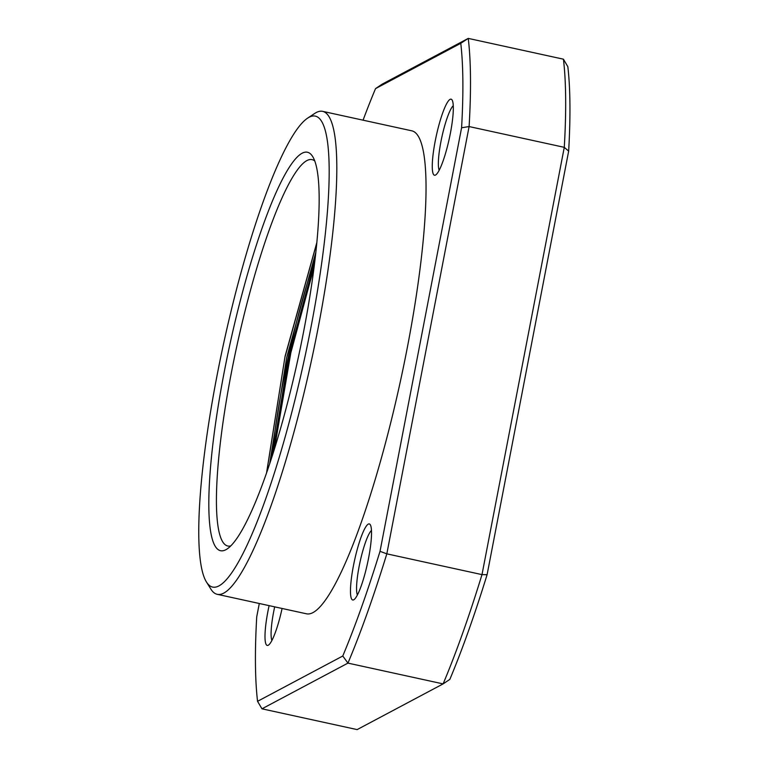<?xml version="1.0" encoding="UTF-8"?>
<svg xmlns="http://www.w3.org/2000/svg" width="768" height="768" viewBox="0 0 768 768"><rect width="100%" height="100%" fill="white"/><g stroke="black" fill="none" stroke-linecap="round" stroke-linejoin="round"><path stroke-width="1.15" d="M230.736 545.923A197.731 33.754 102.3 0 1 227.75 546.01A197.731 33.754 102.3 0 1 231.245 373.392A197.731 33.754 102.3 0 1 312.106 159.648A197.731 33.754 102.3 0 1 314.784 160.982M303.869 330.326A203.914 34.81 102.3 0 1 227.04 549.024A203.914 34.81 102.3 0 1 224.093 372.739A203.914 34.81 102.3 0 1 312.71 156.614A203.914 34.81 102.3 0 1 303.869 330.326M216.835 376.589A240.989 41.136 102.3 0 1 307.642 118.128A240.989 41.136 102.3 0 1 311.126 326.477A240.989 41.136 102.3 0 1 206.39 581.894A240.989 41.136 102.3 0 1 216.835 376.589M206.39 581.894L210.864 589.094A247.162 42.192 -77.7 0 0 217.21 594.307A247.162 42.192 -77.7 0 0 318.288 327.13A247.162 42.192 -77.7 0 0 322.656 111.35A247.162 42.192 -77.7 0 0 314.717 113.443L307.642 118.128M217.21 594.307L306.432 613.786A247.162 42.192 -77.7 0 0 407.51 346.608A247.162 42.192 -77.7 0 0 411.878 130.838L322.656 111.35M435.178 141.264A38.928 6.643 -77.7 0 0 435.734 174.922A38.928 6.643 -77.7 0 0 450.403 133.171A38.928 6.643 -77.7 0 0 452.093 100.003A38.928 6.643 -77.7 0 0 435.178 141.264M453.274 105.686A33.984 5.798 -77.7 0 0 440.899 141.792A33.984 5.798 -77.7 0 0 439.171 170.246M269.107 605.635A38.928 6.643 -77.7 0 0 267.907 611.453A38.928 6.643 -77.7 0 0 268.464 645.11A38.928 6.643 -77.7 0 0 282.086 608.477M274.685 606.854A33.984 5.798 -77.7 0 0 273.629 611.981A33.984 5.798 -77.7 0 0 271.91 640.435M353.386 566.016A38.928 6.643 -77.7 0 0 353.942 599.674A38.928 6.643 -77.7 0 0 368.611 557.923A38.928 6.643 -77.7 0 0 370.301 524.755A38.928 6.643 -77.7 0 0 353.386 566.016M371.482 530.438A33.984 5.798 -77.7 0 0 359.107 566.544A33.984 5.798 -77.7 0 0 357.379 594.998M363.062 120.173A383.107 65.395 102.3 0 1 375.533 88.618L460.771 43.306A383.107 65.395 102.3 0 1 461.587 127.766L380.026 551.318A383.107 65.395 102.3 0 1 342.778 656.006L257.549 701.318A383.107 65.395 102.3 0 1 256.723 616.858L259.296 603.494M460.771 43.306L468.25 38.4L382.262 84.106L375.533 88.618M257.549 701.318L261.965 708.816L357.13 729.6L443.117 683.894L449.846 679.382A383.107 65.395 -77.7 0 0 487.094 574.694L568.656 151.142A383.107 65.395 -77.7 0 0 567.84 66.682L563.424 59.184A389.29 66.451 102.3 0 1 564.278 147.331L481.997 574.618A389.29 66.451 102.3 0 1 443.117 683.894L347.952 663.11L261.965 708.816M342.778 656.006L347.952 663.11A389.29 66.451 102.3 0 0 386.822 553.843L481.997 574.618L487.094 574.694M380.026 551.318L386.822 553.843L469.104 126.557L564.278 147.331L568.656 151.142M461.587 127.766L469.104 126.557A389.29 66.451 102.3 0 0 468.25 38.4L563.424 59.184M271.795 457.238A182.285 31.114 102.3 0 1 315.139 258.701M315.898 252.067L286.685 357.571L269.712 463.584M266.698 472.435L284.909 357.322L316.848 242.765M274.406 449.002L291.254 350.342L314.083 267.283M316.877 242.419L285.101 356.141L266.582 472.762M274.214 449.626L289.661 357.139L314.17 266.64M272.294 455.693L288.586 356.899L314.947 260.314"/></g></svg>
